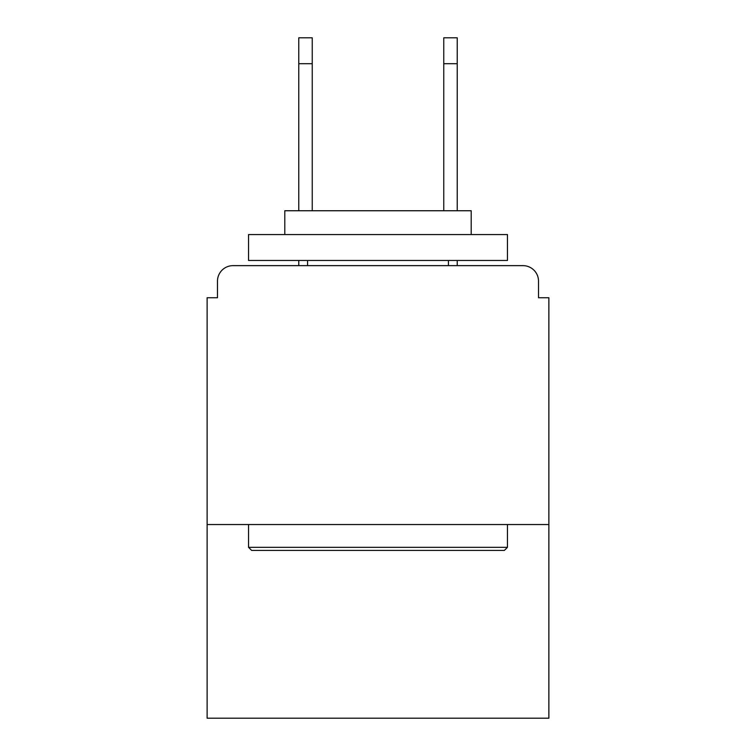 <?xml version="1.0" encoding="UTF-8"?>
<svg xmlns="http://www.w3.org/2000/svg" width="756" height="756" viewBox="0 0 756 756"><rect width="100%" height="100%" fill="white"/><g stroke="black" fill="none" stroke-linecap="round" stroke-linejoin="round"><path stroke-width="1.13" d="M548.875 524.541L548.875 297.741L538.518 297.741L538.518 281.166A15.536 15.536 0 0 0 522.982 265.639L233.018 265.639A15.536 15.536 0 0 0 217.482 281.166L217.482 297.741L207.125 297.741L207.125 718.2L548.875 718.2L548.875 524.541L207.125 524.541M217.482 281.166L217.482 297.741M522.982 265.639L458.779 265.639M297.221 265.639L233.018 265.639M538.518 297.741L538.518 281.166M251.654 550.434L248.544 547.325L507.456 547.325L504.346 550.434L251.654 550.434M507.456 234.568L507.456 260.461L248.544 260.461L248.544 234.568L507.456 234.568M284.795 234.568L284.795 210.744L471.205 210.744L471.205 234.568M507.456 524.541L507.456 547.325M248.544 524.541L248.544 547.325M448.421 260.461L448.421 265.639M307.579 260.461L307.579 265.639M312.237 63.693L298.771 63.693L298.771 37.8L312.237 37.8L312.237 210.744M298.771 63.693L298.771 210.744M298.771 260.461L298.771 265.639M443.763 63.693L443.763 37.8L457.229 37.8L457.229 63.693L443.763 63.693L443.763 210.744M457.229 265.639L457.229 260.461M457.229 210.744L457.229 63.693"/></g></svg>

